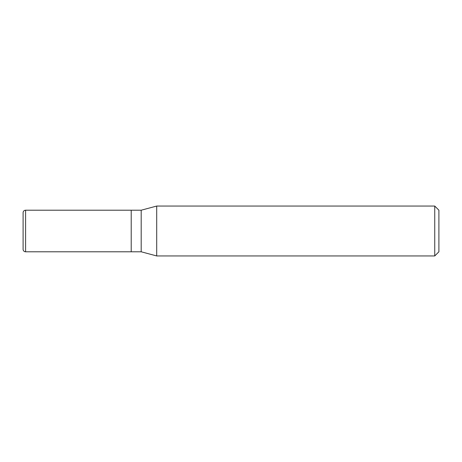 <?xml version="1.0" encoding="UTF-8"?>
<svg xmlns="http://www.w3.org/2000/svg" width="462" height="462" viewBox="0 0 462 462"><rect width="100%" height="100%" fill="white"/><g stroke="black" fill="none" stroke-linecap="round" stroke-linejoin="round"><path stroke-width="0.69" d="M131.208 210.21L25.595 210.21L25.595 251.79L131.208 251.79L131.208 210.21L131.208 251.79L141.187 251.79L141.187 210.21L131.208 210.21M25.595 251.79A2.495 2.495 0 0 1 23.1 249.295L23.1 212.705A2.495 2.495 0 0 1 25.595 210.21M141.187 210.21L156.705 206.052L156.705 255.948L141.187 251.79M156.705 255.948L434.742 255.948L434.742 206.052L156.705 206.052M434.742 206.052L438.9 210.21L438.9 251.79L434.742 255.948"/></g></svg>
